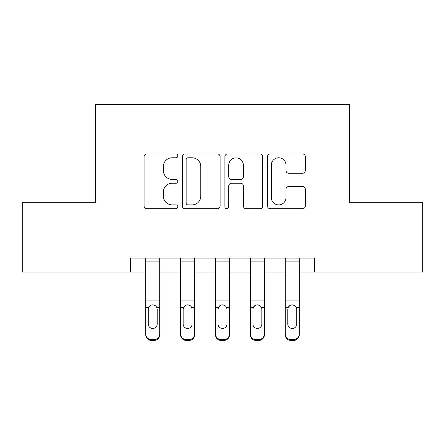 <?xml version="1.0" encoding="UTF-8"?>
<svg xmlns="http://www.w3.org/2000/svg" width="445" height="445" viewBox="0 0 445 445"><rect width="100%" height="100%" fill="white"/><g stroke="black" fill="none" stroke-linecap="round" stroke-linejoin="round"><path stroke-width="0.67" d="M177.844 155.856A1.919 1.919 0 0 0 175.931 153.937L146.822 153.937A2.737 2.737 0 0 0 144.08 156.679L144.08 205.99A2.737 2.737 0 0 0 146.822 208.727L175.931 208.727A1.919 1.919 0 0 0 177.844 206.808A1.919 1.919 0 0 0 175.931 204.895L172.159 204.895A8.767 8.767 0 0 1 163.393 196.128L163.393 192.018A8.767 8.767 0 0 1 172.159 183.251L175.931 183.251A1.919 1.919 0 0 0 177.844 181.332A1.919 1.919 0 0 0 175.931 179.418L172.159 179.418A8.767 8.767 0 0 1 163.393 170.652L163.393 166.541A8.767 8.767 0 0 1 172.159 157.775L175.931 157.775A1.919 1.919 0 0 0 177.844 155.856M302.561 173.25A2.737 2.737 0 0 0 305.303 170.513L305.303 156.679A2.737 2.737 0 0 0 302.561 153.937L270.237 153.937A2.737 2.737 0 0 0 267.495 156.679L267.495 205.99A2.737 2.737 0 0 0 270.237 208.727L302.561 208.727A2.737 2.737 0 0 0 305.303 205.99L305.303 189.281A2.737 2.737 0 0 0 302.561 186.538L288.727 186.538A2.737 2.737 0 0 0 285.99 189.281L285.99 197.563A7.326 7.326 0 0 1 278.659 204.895A7.326 7.326 0 0 1 271.333 197.563L271.333 165.101A7.326 7.326 0 0 1 278.659 157.775A7.326 7.326 0 0 1 285.99 165.101L285.99 170.513A2.737 2.737 0 0 0 288.727 173.25L302.561 173.25M130.402 272.04L22.25 272.04L22.25 202.264L95.514 202.264L95.514 104.581L349.486 104.581L349.486 202.264L422.75 202.264L422.75 272.04L314.598 272.04L314.598 258.083L130.402 258.083L130.402 272.04L145.749 272.04M220.103 156.679A2.737 2.737 0 0 0 217.366 153.937L185.037 153.937A2.737 2.737 0 0 0 182.3 156.679L182.3 205.99A2.737 2.737 0 0 0 185.037 208.727L217.366 208.727A2.737 2.737 0 0 0 220.103 205.99L220.103 156.679M227.634 153.937L259.963 153.937A2.737 2.737 0 0 1 262.7 156.679L262.7 205.99A2.737 2.737 0 0 1 259.963 208.727L246.13 208.727A2.737 2.737 0 0 1 243.387 205.99L243.387 185.993A2.737 2.737 0 0 0 240.65 183.251L231.472 183.251A2.737 2.737 0 0 0 228.73 185.993L228.73 206.808A1.919 1.919 0 0 1 226.816 208.727A1.919 1.919 0 0 1 224.897 206.808L224.897 156.679A2.737 2.737 0 0 1 227.634 153.937M159.705 272.04L180.637 272.04M194.593 272.04L215.525 272.04M229.475 272.04L250.407 272.04M264.363 272.04L285.295 272.04M299.251 272.04L314.598 272.04M188.051 157.775A1.919 1.919 0 0 0 186.132 159.694L186.132 202.976A1.919 1.919 0 0 0 188.051 204.895L192.023 204.895A8.767 8.767 0 0 0 200.79 196.128L200.79 166.541A8.767 8.767 0 0 0 192.023 157.775L188.051 157.775M243.387 165.24A7.326 7.326 0 0 0 236.061 157.908A7.326 7.326 0 0 0 228.73 165.24L228.73 176.676A2.737 2.737 0 0 0 231.472 179.418L240.65 179.418A2.737 2.737 0 0 0 243.387 176.676L243.387 165.24M145.749 258.083L145.749 334.006A5.579 5.54 -0 0 0 151.333 339.541L154.12 339.541A5.579 5.54 -0 0 0 159.705 334.006L159.705 334.879A5.579 5.54 180 0 1 154.12 340.419L154.12 339.541M157.191 324.038L157.191 309.336L157.191 324.038A4.467 4.428 180 0 1 152.724 328.466A4.467 4.428 180 0 0 157.191 324.038M148.263 324.911L148.263 324.038A4.467 4.428 180 0 0 152.724 328.466M150.399 305.504L148.758 307.278L148.263 308.991M155.055 305.504L152.724 304.847C154.504 304.914 155.828 305.726 156.696 307.278L157.191 309.336M159.705 258.083L159.705 334.006M151.333 339.541L151.333 340.419L154.12 340.419M151.333 340.419A5.579 5.54 180 0 1 145.749 334.879M145.749 307.278L148.758 307.278L148.263 309.336L148.263 324.038M148.758 307.278C149.62 305.726 150.944 304.92 152.724 304.847M180.637 308.157L180.637 334.006A5.579 5.54 0 0 0 186.216 339.541L189.008 339.541A5.579 5.54 0 0 0 194.593 334.006L194.593 334.879A5.579 5.54 180 0 1 189.008 340.419L189.008 339.541M192.079 324.911L192.079 324.038A4.467 4.428 180 0 1 187.612 328.466A4.467 4.428 180 0 1 183.145 324.038L183.145 309.336L183.145 324.038A4.467 4.428 180 0 0 187.612 328.466M189.937 305.504L187.612 304.847C189.392 304.914 190.716 305.726 191.584 307.278L192.079 308.991M185.281 305.504L183.64 307.278L183.145 309.336L183.64 307.278C184.503 305.726 185.826 304.92 187.612 304.847M215.525 308.157L215.525 334.006A5.579 5.54 0 0 0 221.104 339.541L223.896 339.541A5.579 5.54 0 0 0 229.475 334.006L229.475 334.879A5.579 5.54 180 0 1 223.896 340.419L223.896 339.541M226.967 324.911L226.967 324.038A4.467 4.428 180 0 1 222.5 328.466A4.467 4.428 180 0 1 218.033 324.038L218.033 309.336L218.033 324.038A4.467 4.428 180 0 0 222.5 328.466M224.825 305.504L222.5 304.847C224.28 304.914 225.604 305.726 226.472 307.278L226.967 308.991M220.169 305.504L218.528 307.278L218.033 309.336L218.528 307.278C219.391 305.726 220.714 304.92 222.5 304.847M250.407 308.157L250.407 334.006A5.579 5.54 0 0 0 255.992 339.541L258.784 339.541A5.579 5.54 0 0 0 264.363 334.006L264.363 334.879A5.579 5.54 180 0 1 258.784 340.419L258.784 339.541M261.855 324.911L261.855 324.038A4.467 4.428 180 0 1 257.388 328.466A4.467 4.428 180 0 1 252.921 324.038L252.921 309.336L252.921 324.038A4.467 4.428 180 0 0 257.388 328.466M259.713 305.504L257.388 304.847C259.168 304.914 260.492 305.726 261.36 307.278L261.855 308.991M255.057 305.504L253.416 307.278L252.921 309.336L253.416 307.278C254.279 305.726 255.602 304.92 257.388 304.847M194.593 258.083L194.593 334.879M180.637 258.083L180.637 334.006M186.216 339.541L186.216 340.419L189.008 340.419M186.216 340.419A5.579 5.54 180 0 1 180.637 334.879M192.079 309.336L192.079 324.038M229.475 258.083L229.475 334.879M215.525 258.083L215.525 334.006M221.104 339.541L221.104 340.419L223.896 340.419M221.104 340.419A5.579 5.54 180 0 1 215.525 334.879M226.967 309.336L226.967 324.038M264.363 258.083L264.363 334.879M250.407 258.083L250.407 334.006M255.992 339.541L255.992 340.419L258.784 340.419M255.992 340.419A5.579 5.54 180 0 1 250.407 334.879M261.855 309.336L261.855 324.038M285.295 308.157L285.295 334.006A5.579 5.54 0 0 0 290.88 339.541L293.667 339.541A5.579 5.54 0 0 0 299.251 334.006L299.251 334.879A5.579 5.54 180 0 1 293.667 340.419L293.667 339.541M296.737 324.911L296.737 324.038A4.467 4.428 180 0 1 292.276 328.466A4.467 4.428 180 0 1 287.809 324.038L287.809 309.336L287.809 324.038A4.467 4.428 180 0 0 292.276 328.466M294.596 305.504L292.276 304.847C294.05 304.914 295.374 305.726 296.242 307.278L296.737 308.991M289.945 305.504L288.304 307.278L287.809 309.336L288.304 307.278C289.167 305.726 290.49 304.92 292.276 304.847M299.251 258.083L299.251 334.879M285.295 258.083L285.295 334.006M290.88 339.541L290.88 340.419L293.667 340.419M290.88 340.419A5.579 5.54 180 0 1 285.295 334.879M296.737 309.336L296.737 324.038M156.696 307.278L159.705 307.278M145.749 300.064L159.705 300.064M145.749 261.91L159.705 261.91M191.584 307.278L194.593 307.278M180.637 307.278L183.64 307.278M180.637 300.064L194.593 300.064M180.637 261.91L194.593 261.91M226.472 307.278L229.475 307.278M215.525 307.278L218.528 307.278M215.525 300.064L229.475 300.064M215.525 261.91L229.475 261.91M261.36 307.278L264.363 307.278M250.407 307.278L253.416 307.278M250.407 300.064L264.363 300.064M250.407 261.91L264.363 261.91M296.242 307.278L299.251 307.278M285.295 307.278L288.304 307.278M285.295 300.064L299.251 300.064M285.295 261.91L299.251 261.91"/></g></svg>
